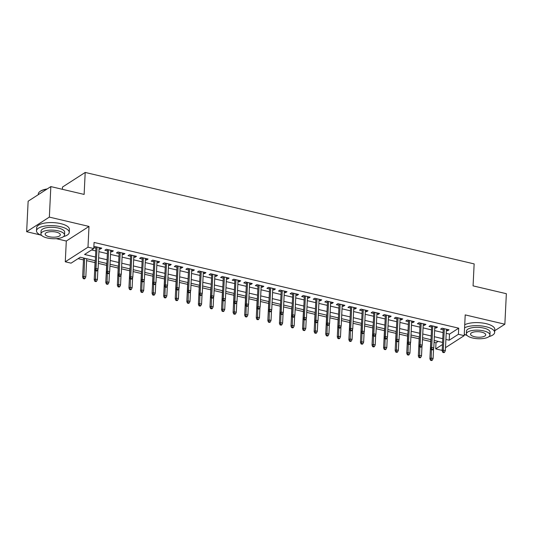 <?xml version="1.0" encoding="UTF-8"?>
<svg xmlns="http://www.w3.org/2000/svg" width="533" height="533" viewBox="0 0 533 533"><rect width="100%" height="100%" fill="white"/><g stroke="black" fill="none" stroke-linecap="round" stroke-linejoin="round"><path stroke-width="0.8" d="M95.314 260.77L80.276 257.232L71.069 263.155L65.279 261.79L87.985 247.185L93.775 248.545L84.567 254.468L95.5 257.039M56.205 238.664L66.299 241.043L65.279 261.79M66.299 241.043L88.998 226.432L49.349 217.111L50.842 186.597L28.142 201.201L26.65 231.715L40.428 234.96M62.388 189.308L62.494 187.056L85.2 172.445L474.143 263.902L473.071 285.875L506.35 293.703L504.858 324.217L465.209 314.896L464.196 335.65L445.508 347.669M464.243 334.611L465.835 334.984M481.612 338.695L482.465 338.622M442.23 349.781L441.491 350.254L435.708 348.895L442.483 344.531M434.062 342.333L436.007 342.786L435.708 348.895M78.098 258.632L83.474 259.897M86.612 260.637L95.047 262.616M98.365 263.395L106.627 265.341M109.938 266.12L118.199 268.059M121.517 268.839L129.779 270.784M133.09 271.564L141.352 273.502M144.67 274.282L152.931 276.227M156.242 277.007L164.504 278.952M167.822 279.732L176.077 281.671M179.394 282.45L187.656 284.395M190.967 285.175L199.229 287.114M202.547 287.893L210.808 289.839M214.119 290.618L222.381 292.557M225.699 293.337L233.96 295.282M237.272 296.062L245.533 298M248.851 298.78L257.113 300.725M260.424 301.505L268.685 303.444M272.003 304.223L280.258 306.169M283.576 306.948L291.837 308.887M295.155 309.666L303.41 311.612M306.728 312.391L314.99 314.33M318.301 315.11L326.562 317.055M329.88 317.835L338.142 319.78M341.453 320.56L349.715 322.498M353.033 323.278L361.294 325.223M364.605 326.003L372.867 327.942M376.185 328.721L384.44 330.667M387.757 331.446L396.019 333.385M399.337 334.164L407.592 336.11M410.91 336.889L419.171 338.828M422.482 339.608L430.744 341.553M49.349 217.111L26.65 231.715M494.737 330.726L504.858 324.217M99.078 248.878L100.244 249.151L101.776 248.165L94.834 246.532L93.841 247.172M110.651 251.596L111.817 251.876L113.349 250.883L106.407 249.251L104.874 250.237L107.506 250.856M122.224 254.321L123.396 254.594L124.929 253.608L117.98 251.976L116.447 252.962L119.086 253.581M133.803 257.039L134.969 257.319L136.501 256.326L129.559 254.694L128.027 255.68L130.658 256.306M145.376 259.764L146.548 260.037L148.081 259.051L141.132 257.419L139.599 258.405L142.238 259.025M156.955 262.483L158.121 262.762L159.653 261.776L152.711 260.137L151.179 261.13L153.81 261.75M168.528 265.207L169.694 265.481L171.233 264.495L164.284 262.862L162.752 263.848L165.39 264.468M180.107 267.932L181.273 268.206L182.806 267.22L175.863 265.581L174.324 266.573L176.963 267.193M191.68 270.651L192.846 270.924L194.385 269.938L187.436 268.306L185.904 269.292L188.542 269.911M203.26 273.376L204.425 273.649L205.958 272.663L199.016 271.031L197.476 272.017L200.115 272.636M214.832 276.094L215.998 276.367L217.531 275.381L210.588 273.749L209.056 274.735L211.694 275.354M226.405 278.819L227.578 279.092L229.11 278.106L222.161 276.474L220.629 277.46L223.267 278.079M237.984 281.537L239.15 281.81L240.683 280.824L233.74 279.192L232.208 280.178L234.84 280.798M249.557 284.262L250.73 284.535L252.262 283.549L245.313 281.917L243.781 282.903L246.419 283.523M261.137 286.981L262.303 287.254L263.835 286.268L256.893 284.635L255.36 285.621L257.992 286.241M272.709 289.705L273.875 289.979L275.414 288.993L268.465 287.36L266.933 288.346L269.571 288.966M284.289 292.424L285.455 292.704L286.987 291.711L280.045 290.079L278.506 291.065L281.144 291.684M295.862 295.149L297.028 295.422L298.567 294.436L291.618 292.804L290.085 293.79L292.724 294.409M307.441 297.867L308.607 298.147L310.139 297.161L303.197 295.522L301.658 296.515L304.296 297.134M319.014 300.592L320.18 300.865L321.719 299.879L314.77 298.247L313.237 299.233L315.876 299.852M330.587 303.31L331.759 303.59L333.292 302.604L326.343 300.965L324.81 301.958L327.449 302.577M342.166 306.035L343.332 306.308L344.864 305.322L337.922 303.69L336.39 304.676L339.021 305.296M353.739 308.76L354.911 309.033L356.444 308.047L349.495 306.415L347.962 307.401L350.601 308.021M365.318 311.479L366.484 311.752L368.017 310.766L361.074 309.133L359.542 310.119L362.174 310.739M376.891 314.204L378.064 314.477L379.596 313.491L372.647 311.858L371.115 312.844L373.753 313.464M388.47 316.922L389.636 317.195L391.169 316.209L384.226 314.577L382.694 315.563L385.326 316.182M400.043 319.647L401.209 319.92L402.748 318.934L395.799 317.302L394.267 318.288L396.905 318.907M411.623 322.365L412.789 322.638L414.321 321.652L407.379 320.02L405.84 321.006L408.478 321.626M423.195 325.09L424.361 325.363L425.9 324.377L418.951 322.745L417.419 323.731L420.057 324.35M434.768 327.808L435.941 328.088L437.473 327.095L430.531 325.463L428.992 326.449L431.63 327.069M436.007 342.786L438.179 341.387M446.208 333.332L449.506 334.104L458.706 328.181L94.068 242.442L93.775 248.545M91.596 249.95L95.793 250.936M98.938 251.676L107.373 253.655M110.511 254.394L118.946 256.38M122.09 257.119L130.525 259.098M133.663 259.837L142.098 261.823M145.243 262.562L153.677 264.541M156.815 265.281L165.25 267.266M168.395 268.006L176.829 269.991M179.967 270.724L188.402 272.709M191.547 273.449L199.982 275.434M203.12 276.167L211.554 278.153M214.692 278.892L223.127 280.878M226.272 281.617L234.707 283.596M237.845 284.336L246.279 286.321M249.424 287.06L257.859 289.039M260.997 289.779L269.431 291.764M272.576 292.504L281.011 294.483M284.149 295.222L292.584 297.207M295.728 297.947L304.163 299.926M307.301 300.665L315.736 302.651M318.874 303.39L327.309 305.376M330.453 306.109L338.888 308.094M342.026 308.834L350.461 310.819M353.606 311.552L362.04 313.537M365.178 314.277L373.613 316.262M376.758 317.002L385.192 318.981M388.33 319.72L396.765 321.705M399.91 322.445L408.345 324.424M411.483 325.163L419.917 327.149M423.062 327.888L431.49 329.867M434.635 330.607L443.07 332.592M446.348 330.533L447.513 330.806L449.046 329.82L442.104 328.188L440.571 329.174L443.203 329.794M93.815 247.638L95.933 248.138M88.998 226.432L87.985 247.185M458.706 328.181L458.407 334.284L464.196 335.65M50.842 186.597L84.127 194.418L85.2 172.445M442.59 342.426L434.155 340.44M431.01 339.701L422.576 337.722M419.438 336.983L411.003 334.997M407.858 334.258L399.424 332.279M396.285 331.539L387.851 329.554M384.713 328.814L376.278 326.836M373.133 326.096L364.699 324.111M361.561 323.371L353.126 321.386M349.981 320.653L341.546 318.667M338.408 317.928L329.974 315.942M326.829 315.21L318.394 313.224M315.256 312.485L306.821 310.499M303.677 309.76L295.242 307.781M292.104 307.041L283.669 305.056M280.525 304.316L272.09 302.338M268.952 301.598L260.517 299.613M257.379 298.873L248.944 296.894M245.8 296.155L237.365 294.169M234.227 293.43L225.792 291.451M222.647 290.712L214.213 288.726M211.075 287.987L202.64 286.001M199.495 285.268L191.061 283.283M187.922 282.543L179.488 280.558M176.343 279.825L167.908 277.84M164.77 277.1L156.336 275.115M153.198 274.375L144.763 272.396M141.618 271.657L133.183 269.671M130.045 268.932L121.611 266.953M118.466 266.214L110.031 264.228M106.893 263.489L98.458 261.51M445.914 339.434L449.206 340.207L458.407 334.284M98.638 257.779L107.073 259.758M110.218 260.497L118.652 262.483M121.791 263.222L130.225 265.207M133.37 265.94L141.798 267.926M144.943 268.665L153.377 270.651M156.515 271.384L164.95 273.369M168.095 274.109L176.53 276.094M179.668 276.834L188.102 278.812M191.247 279.552L199.682 281.537M202.82 282.277L211.255 284.256M214.399 284.995L222.834 286.981M225.972 287.72L234.407 289.699M237.551 290.438L245.986 292.424M249.124 293.163L257.559 295.142M260.697 295.882L269.132 297.867M272.276 298.607L280.711 300.585M283.849 301.325L292.284 303.31M295.429 304.05L303.863 306.035M307.001 306.768L315.436 308.754M318.581 309.493L327.015 311.479M330.154 312.211L338.588 314.197M341.733 314.936L350.168 316.922M353.306 317.661L361.74 319.64M364.878 320.38L373.313 322.365M376.458 323.105L384.893 325.083M388.031 325.823L396.465 327.808M399.61 328.548L408.045 330.527M411.183 331.266L419.618 333.252M422.762 333.991L431.197 335.97M434.335 336.709L442.77 338.695M449.506 334.104L449.206 340.207M447.58 329.474L447.513 330.806M436.007 326.756L435.941 328.088M424.428 324.031L424.361 325.363M412.855 321.306L412.789 322.638M401.276 318.587L401.209 319.92M389.703 315.862L389.636 317.195M378.124 313.144L378.064 314.477M366.551 310.419L366.484 311.752M354.971 307.701L354.911 309.033M343.399 304.976L343.332 306.308M331.826 302.258L331.759 303.59M320.246 299.533L320.18 300.865M308.674 296.814L308.607 298.147M297.094 294.089L297.028 295.422M285.521 291.371L285.455 292.704M273.942 288.646L273.875 289.979M262.369 285.928L262.303 287.254M250.79 283.203L250.73 284.535M239.217 280.478L239.15 281.81M227.638 277.76L227.578 279.092M216.065 275.035L215.998 276.367M204.492 272.316L204.425 273.649M192.913 269.591L192.846 270.924M181.34 266.873L181.273 268.206M169.761 264.148L169.694 265.481M158.188 261.43L158.121 262.762M146.608 258.705L146.548 260.037M135.036 255.987L134.969 257.319M123.456 253.262L123.396 254.594M111.883 250.543L111.817 251.876M100.311 247.818L100.244 249.151M443.269 328.461L442.177 350.847L443.283 350.134L444.329 328.708M443.423 351.993L442.81 352.386L443.962 352.659L444.575 352.26L443.423 351.993L443.283 350.134L445.361 350.627L446.414 329.201M442.177 350.847L442.81 352.386M444.575 352.26L445.361 350.627M430.537 360.281L431.697 360.555L432.31 360.155L431.15 359.888L430.537 360.281L429.904 358.742L431.01 358.029L433.096 358.522L433.595 348.315M431.15 359.888L431.417 349.708M429.904 358.742L430.837 339.661M433.096 358.522L432.31 360.155M488.968 336.609A16.396 5.95 -177.2 0 0 494.651 332.445A16.396 5.95 -177.2 0 0 485.949 326.709A16.396 5.95 -177.2 0 0 464.576 327.802M494.651 332.445L494.804 329.394A16.396 5.95 -177.2 0 0 486.096 323.658A16.396 5.95 -177.2 0 0 464.729 324.75M466.355 333.878L466.488 331.066A11.806 4.284 2.8 0 1 483.804 328.095A11.806 4.284 2.8 0 1 490.067 332.219L489.934 335.03A11.806 4.284 -177.2 0 0 483.664 330.9A11.806 4.284 -177.2 0 0 466.355 333.878A11.806 4.284 -177.2 0 0 472.618 338.002A11.806 4.284 -177.2 0 0 489.934 335.03M481.699 332.166A7.609 2.758 -177.2 0 0 470.546 334.078A7.609 2.758 -177.2 0 0 474.583 336.743A7.609 2.758 -177.2 0 0 485.736 334.824A7.609 2.758 -177.2 0 0 481.699 332.166M464.27 334.131A16.396 5.95 -177.2 0 0 467.155 335.543M63.56 236.579A16.396 5.95 -177.2 0 0 69.243 232.415A16.396 5.95 -177.2 0 0 60.542 226.678A16.396 5.95 -177.2 0 0 36.497 230.816A16.396 5.95 -177.2 0 0 41.747 235.513M69.243 232.415L69.397 229.363A16.396 5.95 -177.2 0 0 60.689 223.627A16.396 5.95 -177.2 0 0 36.644 227.764L36.497 230.816M40.941 233.847L41.081 231.042A11.806 4.284 2.8 0 1 58.39 228.064A11.806 4.284 2.8 0 1 64.66 232.195L64.52 235A11.806 4.284 -177.2 0 0 58.257 230.869A11.806 4.284 -177.2 0 0 40.941 233.847A11.806 4.284 -177.2 0 0 47.21 237.978A11.806 4.284 -177.2 0 0 64.52 235M56.291 232.135A7.609 2.758 -177.2 0 0 45.138 234.054A7.609 2.758 -177.2 0 0 49.176 236.712A7.609 2.758 -177.2 0 0 60.329 234.793A7.609 2.758 -177.2 0 0 56.291 232.135M46.804 189.195A16.396 5.95 -177.2 0 0 39.702 191.7A16.396 5.95 -177.2 0 0 38.296 193.952L38.263 194.692M39.702 191.7L40.082 191.407A16.003 5.803 2.8 0 1 47.21 188.935M431.697 325.736L430.597 348.122L431.703 347.416L432.756 325.989M431.843 349.268L431.23 349.661L432.39 349.934L433.003 349.541L431.843 349.268L431.703 347.416L433.789 347.902L434.835 326.476M430.597 348.122L431.23 349.661M433.003 349.541L433.789 347.902M420.117 323.018L419.025 345.404L420.131 344.691L421.177 323.264M420.27 346.55L419.658 346.943L420.81 347.216L421.43 346.816L420.27 346.55L420.131 344.691L422.216 345.184L423.262 323.758M419.025 345.404L419.658 346.943M421.43 346.816L422.216 345.184M408.545 320.293L407.452 342.679L408.551 341.973L409.604 320.546M408.691 343.825L408.078 344.218L409.237 344.491L409.85 344.098L408.691 343.825L408.551 341.973L410.637 342.459L411.683 321.033M407.452 342.679L408.078 344.218M409.85 344.098L410.637 342.459M396.965 317.575L395.872 339.961L396.978 339.248L398.024 317.821M397.118 341.1L396.505 341.5L397.665 341.773L398.278 341.373L397.118 341.1L396.978 339.248L399.064 339.741L400.11 318.314M395.872 339.961L396.505 341.5M398.278 341.373L399.064 339.741M418.958 357.556L420.117 357.83L420.73 357.436L419.571 357.163L418.958 357.556L418.332 356.017L419.431 355.311L421.516 355.797L422.016 345.591M419.571 357.163L419.844 346.983M418.332 356.017L419.264 336.943M421.516 355.797L420.73 357.436M407.385 354.838L408.545 355.111L409.157 354.712L407.998 354.438L407.385 354.838L406.752 353.299L407.858 352.586L409.944 353.079L410.443 342.872M407.998 354.438L408.265 344.265M406.752 353.299L407.685 334.218M409.944 353.079L409.157 354.712M395.806 352.113L396.965 352.386L397.578 351.993L396.425 351.72L395.806 352.113L395.18 350.574L396.285 349.868L398.364 350.354L398.864 340.147M396.425 351.72L396.692 341.54M395.18 350.574L396.112 331.499M398.364 350.354L397.578 351.993M384.233 349.395L385.392 349.661L386.005 349.268L384.846 348.995L384.233 349.395L383.6 347.856L384.706 347.143L386.791 347.636L387.291 337.429M384.846 348.995L385.112 338.821M383.6 347.856L384.533 328.774M386.791 347.636L386.005 349.268M385.392 314.85L384.3 337.236L385.399 336.53L386.452 315.103M385.539 338.382L384.926 338.775L386.085 339.048L386.698 338.655L385.539 338.382L385.399 336.53L387.484 337.016L388.53 315.589M384.3 337.236L384.926 338.775M386.698 338.655L387.484 337.016M372.66 346.67L373.813 346.943L374.426 346.55L373.273 346.277L372.66 346.67L372.027 345.131L373.133 344.425L375.212 344.911L375.712 334.704M373.273 346.277L373.54 336.096M372.027 345.131L372.96 326.056M375.212 344.911L374.426 346.55M373.82 312.131L372.72 334.517L373.826 333.805L374.872 312.378M373.966 335.657L373.353 336.056L374.512 336.323L375.125 335.93L373.966 335.657L373.826 333.805L375.912 334.298L376.958 312.871M372.72 334.517L373.353 336.056M375.125 335.93L375.912 334.298M362.24 309.406L361.147 331.793L362.253 331.086L363.299 309.66M362.393 332.938L361.774 333.332L362.933 333.605L363.546 333.212L362.393 332.938L362.253 331.086L364.332 331.573L365.385 310.146M361.147 331.793L361.774 333.332M363.546 333.212L364.332 331.573M350.667 306.688L349.568 329.074L350.674 328.361L351.72 306.935M350.814 330.213L350.201 330.613L351.36 330.88L351.973 330.487L350.814 330.213L350.674 328.361L352.759 328.854L353.805 307.428M349.568 329.074L350.201 330.613M351.973 330.487L352.759 328.854M339.088 303.963L337.995 326.349L339.101 325.643L340.147 304.216M339.241 327.495L338.628 327.888L339.781 328.161L340.394 327.768L339.241 327.495L339.101 325.643L341.18 326.129L342.233 304.703M337.995 326.349L338.628 327.888M340.394 327.768L341.18 326.129M327.515 301.245L326.416 323.631L327.522 322.918L328.568 301.491M327.662 324.77L327.049 325.163L328.208 325.436L328.821 325.043L327.662 324.77L327.522 322.918L329.607 323.411L330.653 301.984M326.416 323.631L327.049 325.163M328.821 325.043L329.607 323.411M361.081 343.952L362.24 344.218L362.853 343.825L361.694 343.552L361.081 343.952L360.448 342.413L361.554 341.7L363.639 342.193L364.139 331.979M361.694 343.552L361.96 333.378M360.448 342.413L361.381 323.331M363.639 342.193L362.853 343.825M349.508 341.227L350.661 341.5L351.274 341.107L350.121 340.834L349.508 341.227L348.875 339.688L349.981 338.981L352.06 339.468L352.56 329.261M350.121 340.834L350.388 330.653M348.875 339.688L349.808 320.606M352.06 339.468L351.274 341.107M337.929 338.508L339.088 338.775L339.701 338.382L338.542 338.109L337.929 338.508L337.302 336.969L338.402 336.256L340.487 336.749L340.987 326.536M338.542 338.109L338.808 327.935M337.302 336.969L338.235 317.888M340.487 336.749L339.701 338.382M326.356 335.783L327.509 336.056L328.128 335.663L326.969 335.39L326.356 335.783L325.723 334.244L326.829 333.531L328.914 334.024L329.407 323.817M326.969 335.39L327.235 325.21M325.723 334.244L326.656 315.163M328.914 334.024L328.128 335.663M314.776 333.058L315.936 333.332L316.549 332.938L315.389 332.665L314.776 333.058L314.15 331.526L315.25 330.813L317.335 331.299L317.835 321.093M315.389 332.665L315.656 322.485M314.15 331.526L315.083 312.445M317.335 331.299L316.549 332.938M315.936 298.52L314.843 320.906L315.949 320.193L316.995 298.766M316.089 322.052L315.476 322.445L316.629 322.718L317.248 322.325L316.089 322.052L315.949 320.193L318.034 320.686L319.08 299.26M314.843 320.906L315.476 322.445M317.248 322.325L318.034 320.686M303.204 330.34L304.363 330.613L304.976 330.22L303.817 329.947L303.204 330.34L302.571 328.801L303.677 328.088L305.762 328.581L306.262 318.374M303.817 329.947L304.083 319.767M302.571 328.801L303.504 309.72M305.762 328.581L304.976 330.22M304.363 295.802L303.27 318.188L304.37 317.475L305.422 296.048M304.51 319.327L303.897 319.72L305.056 319.993L305.669 319.6L304.51 319.327L304.37 317.475L306.455 317.961L307.501 296.535M303.27 318.188L303.897 319.72M305.669 319.6L306.455 317.961M291.624 327.615L292.784 327.888L293.397 327.495L292.237 327.222L291.624 327.615L290.998 326.083L292.097 325.37L294.183 325.856L294.682 315.649M292.237 327.222L292.51 317.042M290.998 326.083L291.931 307.001M294.183 325.856L293.397 327.495M292.784 293.077L291.691 315.463L292.797 314.75L293.843 293.323M292.937 316.609L292.324 317.002L293.483 317.275L294.096 316.875L292.937 316.609L292.797 314.75L294.882 315.243L295.928 293.816M291.691 315.463L292.324 317.002M294.096 316.875L294.882 315.243M280.052 324.897L281.211 325.17L281.824 324.77L280.664 324.504L280.052 324.897L279.419 323.358L280.525 322.645L282.61 323.138L283.11 312.931M280.664 324.504L280.931 314.323M279.419 323.358L280.351 304.276M282.61 323.138L281.824 324.77M281.211 290.358L280.118 312.738L281.217 312.032L282.27 290.605M281.357 313.884L280.744 314.277L281.904 314.55L282.517 314.157L281.357 313.884L281.217 312.032L283.303 312.518L284.349 291.091M280.118 312.738L280.744 314.277M282.517 314.157L283.303 312.518M268.472 322.172L269.631 322.445L270.244 322.052L269.092 321.779L268.472 322.172L267.846 320.633L268.952 319.927L271.031 320.413L271.53 310.206M269.092 321.779L269.358 311.598M267.846 320.633L268.779 301.558M271.031 320.413L270.244 322.052M269.638 287.633L268.539 310.019L269.645 309.307L270.691 287.88M269.785 311.165L269.172 311.558L270.331 311.832L270.944 311.432L269.785 311.165L269.645 309.307L271.73 309.8L272.776 288.373M268.539 310.019L269.172 311.558M270.944 311.432L271.73 309.8M256.899 319.454L258.059 319.727L258.672 319.327L257.512 319.06L256.899 319.454L256.266 317.915L257.372 317.202L259.458 317.695L259.957 307.488M257.512 319.06L257.779 308.88M256.266 317.915L257.199 298.833M259.458 317.695L258.672 319.327M258.059 284.908L256.966 307.294L258.072 306.588L259.118 285.162M258.212 308.44L257.592 308.834L258.752 309.107L259.364 308.714L258.212 308.44L258.072 306.588L260.151 307.075L261.203 285.648M256.966 307.294L257.592 308.834M259.364 308.714L260.151 307.075M245.327 316.729L246.479 317.002L247.092 316.609L245.94 316.336L245.327 316.729L244.694 315.19L245.8 314.483L247.878 314.97L248.378 304.763M245.94 316.336L246.206 306.155M244.694 315.19L245.626 296.115M247.878 314.97L247.092 316.609M246.486 282.19L245.387 304.576L246.493 303.863L247.539 282.437M246.632 305.715L246.019 306.115L247.179 306.388L247.792 305.989L246.632 305.715L246.493 303.863L248.578 304.356L249.624 282.93M245.387 304.576L246.019 306.115M247.792 305.989L248.578 304.356M234.906 279.465L233.814 301.851L234.92 301.145L235.966 279.718M235.06 302.997L234.447 303.39L235.599 303.663L236.212 303.27L235.06 302.997L234.92 301.145L236.998 301.631L238.051 280.205M233.814 301.851L234.447 303.39M236.212 303.27L236.998 301.631M223.334 276.747L222.234 299.133L223.34 298.42L224.386 276.993M223.48 300.272L222.867 300.672L224.027 300.938L224.64 300.545L223.48 300.272L223.34 298.42L225.426 298.913L226.472 277.486M222.234 299.133L222.867 300.672M224.64 300.545L225.426 298.913M211.754 274.022L210.662 296.408L211.768 295.702L212.814 274.275M211.907 297.554L211.295 297.947L212.447 298.22L213.06 297.827L211.907 297.554L211.768 295.702L213.846 296.188L214.899 274.762M210.662 296.408L211.295 297.947M213.06 297.827L213.846 296.188M200.181 271.304L199.089 293.69L200.188 292.977L201.241 271.55M200.328 294.829L199.715 295.229L200.874 295.495L201.487 295.102L200.328 294.829L200.188 292.977L202.274 293.47L203.32 272.043M199.089 293.69L199.715 295.229M201.487 295.102L202.274 293.47M188.602 268.579L187.509 290.965L188.615 290.258L189.661 268.832M188.755 292.111L188.142 292.504L189.295 292.777L189.915 292.384L188.755 292.111L188.615 290.258L190.701 290.745L191.747 269.318M187.509 290.965L188.142 292.504M189.915 292.384L190.701 290.745M177.029 265.86L175.937 288.246L177.036 287.534L178.089 266.107M177.176 289.386L176.563 289.779L177.722 290.052L178.335 289.659L177.176 289.386L177.036 287.534L179.121 288.027L180.167 266.6M175.937 288.246L176.563 289.779M178.335 289.659L179.121 288.027M165.457 263.135L164.357 285.521L165.463 284.809L166.509 263.382M165.603 286.667L164.99 287.06L166.149 287.334L166.762 286.941L165.603 286.667L165.463 284.809L167.549 285.302L168.595 263.875M164.357 285.521L164.99 287.06M166.762 286.941L167.549 285.302M153.877 260.417L152.784 282.803L153.884 282.09L154.936 260.664M154.03 283.942L153.411 284.336L154.57 284.609L155.183 284.216L154.03 283.942L153.884 282.09L155.969 282.577L157.022 261.15M152.784 282.803L153.411 284.336M155.183 284.216L155.969 282.577M142.304 257.692L141.205 280.078L142.311 279.365L143.357 257.939M142.451 281.224L141.838 281.617L142.997 281.89L143.61 281.491L142.451 281.224L142.311 279.365L144.396 279.858L145.442 258.432M141.205 280.078L141.838 281.617M143.61 281.491L144.396 279.858M130.725 254.974L129.632 277.36L130.738 276.647L131.784 255.22M130.878 278.499L130.265 278.892L131.418 279.165L132.031 278.772L130.878 278.499L130.738 276.647L132.817 277.133L133.87 255.707M129.632 277.36L130.265 278.892M132.031 278.772L132.817 277.133M119.152 252.249L118.053 274.635L119.159 273.922L120.205 252.495M119.299 275.781L118.686 276.174L119.845 276.447L120.458 276.047L119.299 275.781L119.159 273.922L121.244 274.415L122.29 252.988M118.053 274.635L118.686 276.174M120.458 276.047L121.244 274.415M107.573 249.524L106.48 271.91L107.586 271.204L108.632 249.777M107.726 273.056L107.113 273.449L108.266 273.722L108.879 273.329L107.726 273.056L107.586 271.204L109.665 271.69L110.717 250.263M106.48 271.91L107.113 273.449M108.879 273.329L109.665 271.69M96 246.806L94.901 269.192L96.007 268.479L97.059 247.052M96.147 270.338L95.534 270.731L96.693 271.004L97.306 270.604L96.147 270.338L96.007 268.479L98.092 268.972L99.138 247.545M94.901 269.192L95.534 270.731M97.306 270.604L98.092 268.972M233.747 314.01L234.906 314.283L235.519 313.884L234.36 313.611L233.747 314.01L233.114 312.471L234.22 311.758L236.306 312.251L236.805 302.044M234.36 313.611L234.627 303.437M233.114 312.471L234.054 293.39M236.306 312.251L235.519 313.884M222.174 311.285L223.327 311.558L223.947 311.165L222.787 310.892L222.174 311.285L221.541 309.746L222.647 309.04L224.733 309.526L225.226 299.319M222.787 310.892L223.054 300.712M221.541 309.746L222.474 290.672M224.733 309.526L223.947 311.165M210.595 308.567L211.754 308.834L212.367 308.44L211.208 308.167L210.595 308.567L209.969 307.028L211.068 306.315L213.153 306.808L213.653 296.595M211.208 308.167L211.474 297.994M209.969 307.028L210.901 287.947M213.153 306.808L212.367 308.44M199.022 305.842L200.181 306.115L200.794 305.722L199.635 305.449L199.022 305.842L198.389 304.303L199.495 303.597L201.581 304.083L202.08 293.876M199.635 305.449L199.902 295.269M198.389 304.303L199.322 285.222M201.581 304.083L200.794 305.722M187.443 303.124L188.602 303.39L189.215 302.997L188.056 302.724L187.443 303.124L186.816 301.585L187.916 300.872L190.001 301.365L190.501 291.151M188.056 302.724L188.329 292.55M186.816 301.585L187.749 282.503M190.001 301.365L189.215 302.997M175.87 300.399L177.029 300.672L177.642 300.279L176.483 300.006L175.87 300.399L175.237 298.86L176.343 298.154L178.428 298.64L178.928 288.433M176.483 300.006L176.749 289.825M175.237 298.86L176.17 279.778M178.428 298.64L177.642 300.279M164.291 297.674L165.45 297.947L166.063 297.554L164.91 297.281L164.291 297.674L163.664 296.141L164.77 295.429L166.849 295.922L167.349 285.708M164.91 297.281L165.177 287.1M163.664 296.141L164.597 277.06M166.849 295.922L166.063 297.554M152.718 294.956L153.877 295.229L154.49 294.836L153.331 294.562L152.718 294.956L152.085 293.416L153.191 292.704L155.276 293.197L155.776 282.99M153.331 294.562L153.597 284.382M152.085 293.416L153.018 274.335M155.276 293.197L154.49 294.836M141.145 292.231L142.298 292.504L142.911 292.111L141.758 291.837L141.145 292.231L140.512 290.698L141.618 289.985L143.697 290.472L144.196 280.265M141.758 291.837L142.025 281.657M140.512 290.698L141.445 271.617M143.697 290.472L142.911 292.111M129.566 289.512L130.725 289.785L131.338 289.386L130.179 289.119L129.566 289.512L128.933 287.973L130.039 287.26L132.124 287.753L132.624 277.546M130.179 289.119L130.445 278.939M128.933 287.973L129.872 268.892M132.124 287.753L131.338 289.386M117.993 286.787L119.145 287.06L119.765 286.667L118.606 286.394L117.993 286.787L117.36 285.248L118.466 284.542L120.545 285.028L121.044 274.821M118.606 286.394L118.872 276.214M117.36 285.248L118.293 266.174M120.545 285.028L119.765 286.667M106.413 284.069L107.573 284.342L108.186 283.942L107.026 283.676L106.413 284.069L105.787 282.53L106.886 281.817L108.972 282.31L109.472 272.103M107.026 283.676L107.293 273.496M105.787 282.53L106.72 263.449M108.972 282.31L108.186 283.942M94.841 281.344L96 281.617L96.613 281.224L95.454 280.951L94.841 281.344L94.208 279.805L95.314 279.099L97.399 279.585L97.899 269.378M95.454 280.951L95.72 270.771M94.208 279.805L95.141 260.73M97.399 279.585L96.613 281.224M83.261 278.626L84.421 278.899L85.033 278.499L83.874 278.226L83.261 278.626L82.635 277.087L83.734 276.374L85.82 276.867L86.706 258.745M83.874 278.226L84.62 258.252M82.635 277.087L83.568 258.005M85.82 276.867L85.033 278.499"/></g></svg>
